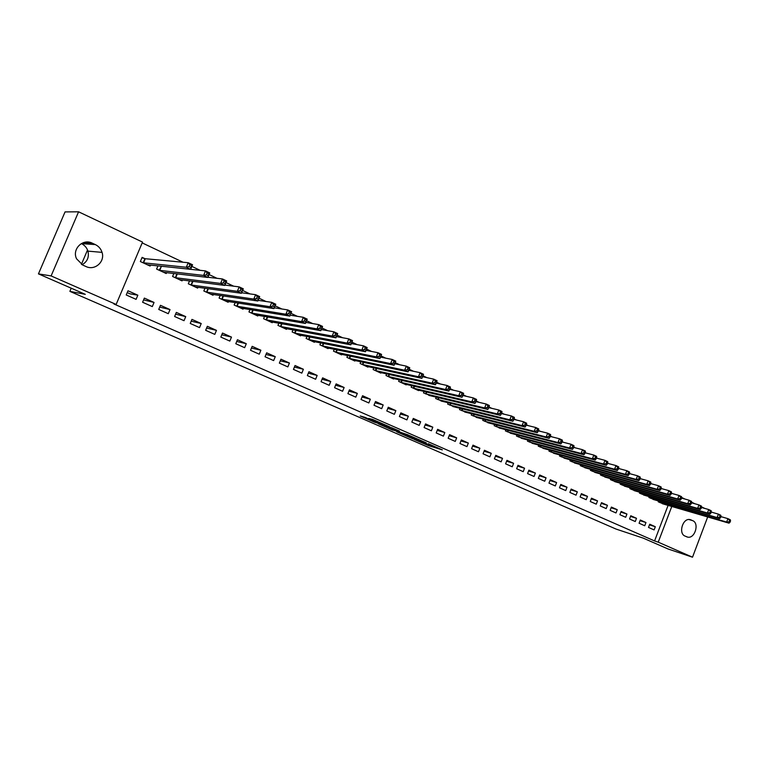 <?xml version="1.0" encoding="UTF-8"?>
<svg xmlns="http://www.w3.org/2000/svg" width="769" height="769" viewBox="0 0 769 769"><rect width="100%" height="100%" fill="white"/><g stroke="black" fill="none" stroke-linecap="round" stroke-linejoin="round"><path stroke-width="1.15" d="M414.337 439.503L428.564 445.674L442.358 449.884L428.266 443.723L431.88 445.616L430.236 445.136L414.337 439.503M365.198 417.423L360.219 415.962L374.407 422.152L389.499 426.785L372.571 419.403L368.659 418.432L385.759 425.43L376.839 422.806L365.198 417.423M116.138 304.447L51.11 275.927L78.582 211.802L142.525 242.091L116.138 304.447L113.937 303.995L654.573 540.943L658.226 542.164L671.789 506.454M707.691 516.941L692.513 557.198L668.069 548.979L643.249 538.137L616.046 529.062L69.883 291.364L85.292 294.344L38.45 273.879L51.11 275.927M692.513 557.198L658.226 542.164M396.727 431.784L412.693 438.753L426.314 442.877L410.021 435.773L396.727 431.784M392.796 430.169L378.281 423.757L391.479 427.67L399.486 431.073L394.401 429.717L398.948 431.784L408.272 434.966L392.863 429.986M87.531 250.002L81.408 264.353M71.229 288.202L69.883 291.364M152.31 306.581L154.05 302.438L144.361 298.103L142.601 302.255L152.31 306.581M161.423 266.362L159.202 270.265M157.943 265.863L156.597 269.063L166.21 273.524L166.604 272.601M184.022 320.692L185.733 316.617L176.332 312.406L174.611 316.501L184.022 320.692M189.52 280.906L188.318 283.78L197.652 288.106L197.998 287.27M214.791 334.39L216.464 330.362L207.342 326.287L205.659 330.324L214.791 334.39M220.184 295.45L219.088 298.055L228.143 302.255L228.46 301.496M244.657 347.684L246.291 343.714L237.438 339.754L235.795 343.733L244.657 347.684M249.944 309.532L248.954 311.916L257.75 315.992L258.038 315.3M273.649 360.584L275.264 356.672L266.66 352.827L265.045 356.758L273.649 360.584M278.859 323.182L277.955 325.374L286.491 329.334L286.76 328.69M301.823 373.128L303.399 369.264L295.036 365.525L293.45 369.399L301.823 373.128M306.946 336.418L306.12 338.437L314.415 342.292L314.656 341.696M329.19 385.307L330.737 381.501L322.615 377.867L321.058 381.693L329.19 385.307M334.255 349.261L333.496 351.135L341.551 354.874L341.782 354.326M355.807 397.15L357.325 393.392L349.424 389.854L347.896 393.632L355.807 397.15M360.805 361.738L360.103 363.487L367.938 367.121L368.149 366.611M381.684 408.675L383.183 404.955L375.493 401.524L373.994 405.253L381.684 408.675M386.634 373.859L385.98 375.493L393.603 379.03L393.795 378.55M406.868 419.884L408.339 416.212L400.86 412.866L399.39 416.548L406.868 419.884M411.771 385.644L411.155 387.172L418.576 390.614L418.759 390.162M431.38 430.794L432.822 427.17L425.545 423.911L424.094 427.545L431.38 430.794M436.234 397.112L435.658 398.544L443.05 401.466M455.248 441.416L456.661 437.84L449.577 434.668L448.154 438.253L455.248 441.416M460.054 408.262L459.516 409.608L466.706 412.472M478.491 451.759L479.885 448.231L472.973 445.136L471.58 448.683L478.491 451.759M483.249 419.115L482.749 420.393L489.757 423.19M501.138 461.842L502.503 458.353L495.774 455.344L494.4 458.843L501.138 461.842M505.858 429.688L505.387 430.89L512.212 433.629M523.208 471.666L524.554 468.215L517.998 465.283L516.643 468.744L523.208 471.666M527.899 439.993L527.447 441.127L534.09 443.809M544.731 481.24L546.057 477.837L539.665 474.973L538.329 478.395L544.731 481.24M549.383 450.028L548.96 451.115L555.439 453.729M565.724 490.584L567.022 487.219L560.793 484.432L559.476 487.806L565.724 490.584M570.338 459.814L569.935 460.842L576.25 463.409M586.199 499.696L587.487 496.37L581.402 493.65L580.114 496.985L586.199 499.696M590.784 469.359L590.4 470.34L596.561 472.848M606.183 508.597L607.452 505.31L601.512 502.647L600.243 505.944L606.183 508.597M610.73 478.664L610.375 479.606L616.382 482.057M625.697 517.277L626.937 514.028L621.141 511.433L619.891 514.692L625.697 517.277M630.215 487.757L629.869 488.651L635.723 491.055M644.739 525.756L645.97 522.545L640.308 520.007L639.077 523.228L644.739 525.756M649.228 496.62L648.901 497.476L654.621 499.831M654.573 540.943L668.098 505.368M629.965 473.733L629.446 473.493M619.285 468.677L618.603 468.359M608.471 463.563L607.616 463.159M597.503 458.372L596.475 457.891M586.391 453.114L585.19 452.547M575.135 447.789L573.741 447.125M563.715 442.386L562.139 441.637M552.142 436.907L550.373 436.071M540.405 431.351L538.444 430.419M528.505 425.718L526.342 424.699M516.441 420.009L514.067 418.884M504.204 414.222L501.609 412.991M491.795 408.349L488.978 407.012M479.202 402.389L476.165 400.947M466.427 396.343L463.159 394.795M453.47 390.21L449.961 388.547M440.329 383.991L436.561 382.212M426.978 377.675L422.969 375.772M413.443 371.264L409.166 369.245M399.697 364.766L395.179 362.622M385.74 358.162L380.982 355.903M371.571 351.452L366.563 349.078M357.191 344.647L351.923 342.147M342.589 337.735L337.043 335.111M327.748 330.718L321.942 327.959M312.685 323.586L306.591 320.702M297.372 316.338L290.99 313.319M281.829 308.984L275.139 305.812M266.026 301.506L259.028 298.189M249.963 293.902L242.648 290.442M233.641 286.174L226.009 282.559M217.05 278.33L209.081 274.552M200.19 270.342L191.865 266.41M183.032 262.229L142.178 242.898M658.572 500.984L658.254 501.821L663.907 504.147M654.102 529.918L655.313 526.727L649.718 524.218L648.498 527.428L654.102 529.918M639.779 492.218L639.443 493.092L645.229 495.467M635.271 521.536L636.511 518.306L630.782 515.749L629.542 518.988L635.271 521.536M620.535 483.24L620.179 484.153L626.11 486.585M615.998 512.961L617.247 509.693L611.384 507.069L610.125 510.347L615.998 512.961M600.82 474.04L600.454 475.002L606.53 477.482M596.254 504.176L597.523 500.869L591.515 498.177L590.236 501.494L596.254 504.176M580.624 464.611L580.23 465.62L586.468 468.158M576.029 495.169L577.317 491.824L571.156 489.065L569.858 492.429L576.029 495.169M559.928 454.95L559.515 456.007L565.907 458.603M555.295 485.941L556.612 482.557L550.296 479.731L548.97 483.124L555.295 485.941M538.713 445.04L538.271 446.155L544.837 448.808M534.042 476.482L535.378 473.06L528.899 470.157L527.563 473.598L534.042 476.482M516.951 434.87L516.489 436.042L523.218 438.753M512.241 466.783L513.605 463.313L506.963 460.343L505.598 463.822L512.241 466.783M494.63 424.44L494.14 425.68L501.052 428.448M489.882 456.834L491.266 453.326L484.451 450.269L483.067 453.797L489.882 456.834M471.724 413.722L471.214 415.039L478.308 417.865M466.946 446.616L468.35 443.069L461.352 439.935L459.939 443.502L466.946 446.616M448.221 402.725L447.664 404.11L454.96 407.003M443.386 436.138L444.818 432.543L437.638 429.323L436.206 432.937L443.386 436.138M424.084 391.421L423.488 392.892L430.986 395.852M419.211 425.372L420.662 421.729L413.289 418.432L411.828 422.085L419.211 425.372M399.284 379.799L398.659 381.366L406.176 384.865L406.359 384.394M394.362 414.318L395.843 410.627L388.268 407.234L386.778 410.934L394.362 414.318M373.811 367.842L373.128 369.533L380.866 373.119L381.059 372.619M368.832 402.956L370.341 399.217L362.555 395.727L361.036 399.486L368.832 402.956M347.626 355.547L346.896 357.354L354.845 361.046L355.057 360.507M342.589 391.267L344.127 387.489L336.12 383.904L334.573 387.701L342.589 391.267M320.702 342.887L319.904 344.829L328.084 348.626L328.315 348.059M315.607 379.261L317.164 375.426L308.927 371.735L307.36 375.589L315.607 379.261M293.008 329.853L292.143 331.948L300.554 335.851L300.804 335.236M287.837 366.9L289.432 363.016L280.954 359.219L279.349 363.122L287.837 366.9M264.507 316.405L263.565 318.693L272.226 322.711L272.505 322.038M259.259 354.182L260.883 350.241L252.155 346.338L250.521 350.289L259.259 354.182M235.17 302.544L234.141 305.043L243.052 309.176L243.36 308.446M229.835 341.08L231.488 337.091L222.501 333.064L220.838 337.082L229.835 341.08M204.967 288.24L203.823 290.97L213.013 295.238L213.34 294.44M199.527 327.594L201.218 323.538L191.952 319.395L190.251 323.47L199.527 327.594M173.852 273.447L172.583 276.475L182.051 280.877L182.416 279.993M168.286 313.694L170.016 309.58L160.461 305.312L158.731 309.436L168.286 313.694M144.764 258.595L142.121 257.365L140.362 261.527L150.128 266.064L150.541 265.084M136.084 299.352L137.843 295.19L128 290.778L126.222 294.969L136.084 299.352M82.86 265.122L76.564 258.807C71.748 249.194 82.802 238.236 92.232 243.158L95.327 244.59C98.672 246.224 100.912 248.82 102.046 252.367C105.257 261.671 94.818 270.948 85.974 266.526L82.86 265.122M38.45 273.879L65.057 211.908L78.582 211.802M681.67 497.485L685.025 499.081M691.687 502.234L694.916 503.762M701.578 506.915L704.683 508.386M692.734 520.671C699.588 523.353 694.868 538.848 687.707 537.137L685.016 536.07C678.171 533.503 682.689 518.056 689.841 519.546L692.734 520.671L688.861 519.508M260.883 350.241L251.453 348.049M246.291 343.714L236.727 341.474M231.488 337.091L221.78 334.803M216.464 330.362L206.611 328.036M201.218 323.538L191.212 321.163M185.733 316.617L175.582 314.185M170.016 309.58L159.712 307.1M154.05 302.438L143.601 299.9M137.843 295.19L129.99 293.825L127.231 292.595M81.322 243.581L81.389 243.61C84.638 245.196 86.83 247.695 87.935 251.127C89.291 257.173 87.33 261.71 82.081 264.738M655.313 526.727L649.469 524.871M645.97 522.545L640.058 520.671M636.511 518.306L630.522 516.422M626.937 514.028L620.871 512.125M617.247 509.693L611.115 507.771M607.452 505.31L601.233 503.368M597.523 500.869L591.226 498.918M587.487 496.37L581.104 494.409M577.317 491.824L570.858 489.843M567.022 487.219L560.486 485.22M556.612 482.557L549.979 480.548M546.057 477.837L539.338 475.809M535.378 473.06L528.563 471.013M524.554 468.215L517.652 466.158M513.605 463.313L506.608 461.246M502.503 458.353L495.419 456.267M491.266 453.326L484.076 451.22M479.885 448.231L472.589 446.116M468.35 443.069L460.958 440.945M456.661 437.84L449.163 435.706M444.818 432.543L437.215 430.39M432.822 427.17L425.103 425.017M420.662 421.729L412.828 419.557M408.339 416.212L400.389 414.039M395.843 410.627L387.778 408.435M383.183 404.955L374.993 402.764M370.341 399.217L362.036 397.015M357.325 393.392L348.886 391.19M344.127 387.489L335.563 385.279M330.737 381.501L322.038 379.29M317.164 375.426L308.321 373.215M303.399 369.264L294.412 367.063M289.432 363.016L280.301 360.815M275.264 356.672L265.978 354.48M410.579 437.792L423.806 441.896L415.587 438.58L407.109 436.033L410.579 437.792M389.008 428.112L398.496 431.813L389.008 428.112L389.431 427.064M662.311 503.705L729.002 523.17L726.638 522.055L727.916 518.642L720.918 516.624M729.598 520.392L727.916 518.642L730.281 519.767L730.55 520.844L729.598 520.392L729.089 521.757L730.041 522.209L730.55 520.844M729.089 521.757L726.638 522.055L659.754 502.513M730.041 522.209L729.002 523.17M653.016 499.389L719.486 518.681L717.083 517.556L718.381 514.115L711.267 512.077M720.072 515.884L718.381 514.115L720.774 515.259L721.024 516.335L720.072 515.884L719.553 517.258L720.515 517.71L721.024 516.335M719.553 517.258L717.083 517.556L650.42 498.187M720.515 517.71L719.486 518.681M643.595 495.015L709.845 514.134L707.422 512.99L708.72 509.539L701.491 507.482M710.412 511.308L708.72 509.539L711.152 510.693L711.383 511.769L710.412 511.308L709.893 512.692L710.864 513.154L711.383 511.769M709.893 512.692L707.422 512.99L640.981 493.804M710.864 513.154L709.845 514.134M634.079 490.603L700.088 509.539L697.627 508.376L698.944 504.906L691.591 502.82M700.636 506.675L698.944 504.906L701.395 506.069L701.616 507.146L700.636 506.675L700.107 508.069L701.097 508.53L701.616 507.146M700.107 508.069L697.627 508.376L631.426 489.372M701.097 508.53L700.088 509.539M624.438 486.133L690.206 504.877L687.717 503.705L689.034 500.206L681.565 498.101M690.735 501.984L689.034 500.206L691.523 501.388L691.725 502.455L690.735 501.984L690.206 503.387L691.196 503.858L691.725 502.455M690.206 503.387L687.717 503.705L621.756 484.883M691.196 503.858L690.206 504.877M614.681 481.605L680.19 500.158L677.672 498.966L679.008 495.447L671.404 493.323M680.7 497.235L679.008 495.447L681.526 496.639L681.709 497.716L680.7 497.235L680.171 498.648L681.18 499.119L681.709 497.716M680.171 498.648L677.672 498.966L611.97 480.346M681.18 499.119L680.19 500.158M604.809 477.02L670.049 495.371L667.492 494.169L668.838 490.632L661.109 488.488M670.539 492.429L668.838 490.632L671.395 491.843L671.558 492.91L670.539 492.429L670.001 493.842L671.02 494.323L671.558 492.91M670.001 493.842L667.492 494.169L602.06 475.751M671.02 494.323L670.049 495.371M594.822 472.387L659.773 490.526L657.187 489.305L658.543 485.748L650.68 483.586M660.244 487.546L658.543 485.748L661.129 486.969L661.282 488.036L660.244 487.546L659.706 488.978L660.734 489.469L661.282 488.036M659.706 488.978L657.187 489.305L592.034 471.099M660.734 489.469L659.773 490.526M584.709 467.696L649.372 485.624L646.748 484.383L648.113 480.798L640.116 478.616M649.815 482.605L648.113 480.798L650.737 482.038L650.862 483.105L649.815 482.605L649.267 484.047L650.314 484.537L650.862 483.105M649.267 484.047L646.748 484.383L581.893 466.389M650.314 484.537L649.372 485.624M574.462 462.948L638.818 480.644L636.165 479.395L637.539 475.79L629.407 473.579M639.25 477.607L637.539 475.79L640.202 477.049L640.308 478.107L639.25 477.607L638.693 479.049L639.76 479.548L640.308 478.107M638.693 479.049L636.165 479.395L571.617 461.621M639.76 479.548L638.818 480.644M564.1 458.132L628.138 475.607L625.437 474.338L626.831 470.705L618.555 468.484M628.533 472.531L626.831 470.705L629.523 471.983L629.619 473.041L628.533 472.531L627.975 473.983L629.061 474.492L629.619 473.041M627.975 473.983L625.437 474.338L561.216 456.796M629.061 474.492L628.138 475.607M553.603 453.258L617.305 470.503L614.575 469.215L615.979 465.562L607.558 463.323M617.68 467.389L615.979 465.562L618.709 466.85L618.776 467.908L617.68 467.389L617.123 468.859L618.218 469.369L618.776 467.908M617.123 468.859L614.575 469.215L550.681 451.903M618.218 469.369L617.305 470.503M542.972 448.327L606.328 465.322L603.559 464.015L604.972 460.343L596.408 458.084M606.683 462.188L604.972 460.343L607.741 461.65L607.789 462.707L606.683 462.188L606.116 463.659L607.222 464.178L607.789 462.707M606.116 463.659L603.559 464.015L540.011 446.962M607.222 464.178L606.328 465.322M532.206 443.338L595.206 460.073L592.399 458.757L593.822 455.056L585.103 452.778M595.533 456.901L593.822 455.056L596.629 456.382L596.657 457.43L595.533 456.901L594.956 458.382L596.081 458.91L596.657 457.43M594.956 458.382L592.399 458.757L529.216 441.944M596.081 458.91L595.206 460.073M521.315 438.282L583.921 454.758L581.076 453.422L582.518 449.692L573.636 447.404M584.229 451.547L582.518 449.692L585.363 451.038L585.363 452.085L584.229 451.547L583.652 453.037L584.786 453.575L585.363 452.085M583.652 453.037L581.076 453.422L518.277 436.869M584.786 453.575L583.921 454.758M510.27 433.158L572.492 449.365L569.608 448.01L571.059 444.261L562.024 441.944M572.77 446.126L571.059 444.261L573.943 445.626L573.924 446.674L572.77 446.126L572.184 447.625L573.338 448.173L573.924 446.674M572.184 447.625L569.608 448.01L507.194 431.736M573.338 448.173L572.492 449.365M499.091 427.968L560.899 443.905L557.977 442.521L559.447 438.753L550.239 436.427M561.149 440.618L559.447 438.753L562.36 440.137L562.322 441.175L561.149 440.618L560.563 442.127L561.735 442.684L562.322 441.175M560.563 442.127L557.977 442.521L495.976 426.526M561.735 442.684L560.899 443.905M487.757 422.71L549.143 438.359L546.182 436.965L547.663 433.168L538.281 430.823M549.374 435.043L547.663 433.168L550.623 434.572L550.556 435.6L549.374 435.043L548.778 436.561L549.96 437.119L550.556 435.6M548.778 436.561L546.182 436.965L484.605 421.249M549.96 437.119L549.143 438.359M476.28 417.394L537.223 432.736L534.215 431.322L535.714 427.497L526.159 425.142M537.425 429.381L535.714 427.497L538.713 428.919L538.627 429.958L537.425 429.381L536.82 430.909L538.031 431.486L538.627 429.958M536.82 430.909L534.215 431.322L473.089 415.904M538.031 431.486L537.223 432.736M464.659 411.992L525.14 427.035L522.084 425.603L523.593 421.748L513.865 419.384M525.304 423.642L523.593 421.748L526.64 423.2L526.525 424.219L525.304 423.642L524.698 425.19L525.919 425.766L526.525 424.219M524.698 425.19L522.084 425.603L461.419 410.492M525.919 425.766L525.14 427.035M452.874 406.532L512.875 421.258L509.78 419.797L511.308 415.923L501.398 413.549M513.01 417.827L511.308 415.923L514.394 417.394L514.25 418.413L513.01 417.827L512.404 419.374L513.644 419.961L514.25 418.413M512.404 419.374L509.78 419.797L449.596 405.003M513.644 419.961L512.875 421.258M440.945 400.995L500.436 415.395L497.303 413.914L498.841 410.012L488.738 407.628M500.542 411.924L498.841 410.012L501.974 411.502L501.801 412.511L500.542 411.924L499.927 413.482L501.186 414.078L501.801 412.511M499.927 413.482L497.303 413.914L437.619 399.447M501.186 414.078L500.436 415.395M428.842 395.381L487.825 409.444L484.643 407.945L486.191 404.013L475.896 401.62M487.902 405.926L486.191 404.013L489.372 405.523L489.171 406.532L487.902 405.926L487.277 407.503L488.555 408.108L489.171 406.532M487.277 407.503L484.643 407.945L425.468 393.815M488.555 408.108L487.825 409.444M416.577 389.691L475.021 403.408L471.791 401.879L473.358 397.929L462.871 395.526M475.069 399.851L473.358 397.929L476.588 399.457L476.357 400.466L475.069 399.851L474.435 401.437L475.732 402.043L476.357 400.466M474.435 401.437L471.791 401.879L413.164 388.105M475.732 402.043L475.021 403.408M404.158 383.923L462.034 397.285L458.757 395.737L460.333 391.757L449.644 389.354M462.044 393.69L460.333 391.757L463.611 393.305L463.351 394.305L462.044 393.69L461.41 395.276L462.717 395.9L463.351 394.305M461.41 395.276L458.757 395.737L400.687 382.318M462.717 395.9L462.034 397.285M391.556 378.079L448.856 391.065L445.53 389.499L447.125 385.49L436.215 383.087M448.827 387.432L447.125 385.49L450.442 387.067L450.153 388.057L448.827 387.432L448.183 389.037L449.519 389.662L450.153 388.057M448.183 389.037L445.53 389.499L388.047 376.445M449.519 389.662L448.856 391.065M378.781 372.148L435.475 384.76L432.101 383.164L433.716 379.127L422.585 376.723M435.417 381.078L433.716 379.127L437.08 380.732L436.763 381.712L435.417 381.078L434.764 382.693L436.119 383.327L436.763 381.712M434.764 382.693L432.101 383.164L375.224 370.504M436.119 383.327L435.475 384.76M365.833 366.14L421.893 378.358L418.471 376.743L420.095 372.677L408.752 370.274M421.797 374.628L420.095 372.677L423.517 374.301L423.171 375.282L421.797 374.628L421.143 376.252L422.517 376.906L423.171 375.282M421.143 376.252L418.471 376.743L362.228 364.468M422.517 376.906L421.893 378.358M352.702 360.055L408.108 371.86L404.638 370.216L406.282 366.121L394.728 363.737M407.974 368.082L406.282 366.121L409.752 367.765L409.368 368.745L407.974 368.082L407.32 369.726L408.714 370.379L409.368 368.745M407.32 369.726L404.638 370.216L349.039 358.354M408.714 370.379L408.108 371.86M339.389 353.875L394.122 365.256L390.585 363.593L392.248 359.469L380.501 357.104M393.939 361.44L392.248 359.469L395.775 361.142L394.122 365.256L395.353 362.103L393.939 361.44L393.276 363.083L394.689 363.756M393.276 363.083L390.585 363.593L335.678 352.154M395.353 362.103L395.775 361.142M325.883 347.607L379.915 358.556L376.32 356.864L378.002 352.711L366.044 350.366M379.694 354.692L378.002 352.711L381.587 354.413L379.915 358.556L381.126 355.365L379.694 354.692L379.021 356.355L380.463 357.027M379.021 356.355L376.32 356.864L322.115 345.858M381.126 355.365L381.587 354.413M312.185 341.253L365.477 351.75L361.843 350.039L363.535 345.848L351.356 343.541M365.227 347.838L363.535 345.848L367.169 347.578L365.477 351.75L366.678 348.53L365.227 347.838L364.544 349.511L366.006 350.203M364.544 349.511L361.843 350.039L308.369 339.485M366.678 348.53L367.169 347.578M298.295 334.803L350.827 344.839L347.127 343.099L348.838 338.879L336.438 336.601M350.529 340.878L348.838 338.879L352.538 340.638L350.827 344.839L352.01 341.58L350.529 340.878L349.837 342.561L351.327 343.262M349.837 342.561L347.127 343.099L294.421 333.006M352.01 341.58L352.538 340.638M284.194 328.267L335.947 337.822L332.189 336.053L333.919 331.804L321.279 329.565M335.601 333.804L333.919 331.804L337.668 333.583L335.947 337.822L337.101 334.515L335.601 333.804L334.909 335.505L336.409 336.216M334.909 335.505L332.189 336.053L280.262 326.441M337.101 334.515L337.668 333.583M269.9 321.634L320.827 330.689L317.001 328.892L318.751 324.614L305.879 322.422M320.433 326.623L318.751 324.614L322.567 326.421L320.827 330.689L321.961 327.344L320.433 326.623L319.731 328.334L321.259 329.055M319.731 328.334L317.001 328.892L265.911 319.779M321.961 327.344L322.567 326.421M255.385 314.896L305.456 323.451L301.583 321.625L303.351 317.309L290.23 315.175M305.024 319.327L303.351 317.309L307.225 319.145L305.456 323.451L306.571 320.058L305.024 319.327L304.313 321.048L305.87 321.788M304.313 321.048L301.583 321.625L251.338 313.021M306.571 320.058L307.225 319.145M240.668 308.042L289.855 316.088L285.905 314.233L236.554 306.158M288.654 313.646L290.23 314.396L290.942 312.656L289.365 311.916L288.654 313.646L285.905 314.233L287.693 309.888L274.312 307.821M289.365 311.916L287.693 309.888L291.634 311.753L290.23 314.396M290.942 312.656L291.634 311.753M225.711 301.131L273.985 308.609L269.986 306.716L271.784 302.342L258.134 300.352M273.456 304.38L271.784 302.342L275.792 304.245L273.985 308.609L275.052 305.139L273.456 304.38L272.726 306.129L274.331 306.889M272.726 306.129L269.986 306.716L221.539 299.199M275.052 305.139L275.792 304.245M210.543 294.094L257.865 301.006L253.789 299.083L255.616 294.681L241.687 292.768M257.279 296.719L255.616 294.681L259.682 296.603L257.865 301.006L258.913 297.488L257.279 296.719L256.548 298.478L258.182 299.256M256.548 298.478L253.789 299.083L206.313 292.124M258.913 297.488L259.682 296.603M195.143 286.904L241.476 293.277L237.333 291.326L239.178 286.885L224.961 285.068M240.841 288.933L239.178 286.885L243.312 288.846L241.476 293.277L242.495 289.711L240.841 288.933L240.101 290.711L241.754 291.489M240.101 290.711L237.333 291.326L190.847 284.953M242.495 289.711L243.312 288.846M179.504 279.637L224.817 285.424L220.607 283.434L222.472 278.955L207.947 277.263M224.125 281.012L222.472 278.955L226.672 280.954L224.817 285.424L225.807 281.81L224.125 281.012L223.375 282.809L225.057 283.607M223.375 282.809L220.607 283.434L175.14 277.667M225.807 281.81L226.672 280.954M163.624 272.322L207.87 277.436L203.593 275.417L205.477 270.899L161.192 266.209M207.121 272.966L205.477 270.899L209.754 272.928L207.87 277.436L208.832 273.774L207.121 272.966L206.371 274.773L208.082 275.581M206.371 274.773L203.593 275.417L159.385 270.323M208.832 273.774L209.754 272.928M147.504 264.786L190.645 269.304L186.29 267.256L188.203 262.71L145.283 258.72L141.948 257.769M189.837 264.776L188.203 262.71L192.548 264.767L190.645 269.304L191.577 265.603L189.837 264.776L189.078 266.603L190.818 267.42M189.078 266.603L186.29 267.256L143.005 262.758M191.577 265.603L192.548 264.767M428.948 444.703L428.564 445.674M427.074 443.992L426.689 444.953M407.954 435.158L407.56 436.158M394.824 429.025L394.526 429.756M394.334 428.814L393.959 429.746M392.44 428.016L392.046 429.015M376.993 421.239L376.743 421.864M375.099 420.403L374.811 421.124M691.12 519.921L689.88 519.556M92.232 243.158L83.6 242.581M95.327 244.59L81.389 243.61M660.773 501.619L660.35 502.715M660.35 501.503L659.946 502.58M651.449 497.264L651.016 498.379M651.035 497.149L650.612 498.254M642.009 492.862L641.577 493.996M641.606 492.737L641.173 493.871M632.474 488.402L632.022 489.565M632.06 488.277L631.618 489.44M622.813 483.884L622.352 485.076M622.4 483.768L621.948 484.951M613.037 479.318L612.566 480.538M612.624 479.202L612.162 480.404M603.146 474.694L602.656 475.944M602.733 474.579L602.252 475.809M593.13 470.003L592.63 471.291M592.716 469.897L592.226 471.157M582.989 465.264L582.489 466.581M582.585 465.149L582.075 466.447M572.732 460.468L572.213 461.813M572.319 460.352L571.809 461.688M562.341 455.604L561.803 456.978M561.928 455.498L561.399 456.853M551.825 450.682L551.267 452.095M551.411 450.567L550.873 451.97M541.174 445.693L540.607 447.145M540.761 445.587L540.203 447.02M530.389 440.647L529.803 442.137M529.976 440.541L529.399 442.012M519.46 435.523L518.864 437.052M519.056 435.417L518.469 436.936M508.405 430.342L507.78 431.918M507.992 430.236L507.386 431.793M497.197 425.094L496.563 426.708M496.793 424.988L496.168 426.584M485.845 419.768L485.191 421.431M485.441 419.672L484.797 421.316M474.348 414.376L473.675 416.087M473.944 414.28L473.281 415.971M462.698 408.916L462.006 410.675M462.304 408.81L461.611 410.55M450.894 403.369L450.173 405.186M450.499 403.273L449.788 405.071M438.936 397.756L438.195 399.62M438.541 397.66L437.801 399.505M426.814 392.065L426.045 393.988M426.42 391.969L425.661 393.872M414.539 386.288L413.741 388.278M414.145 386.192L413.357 388.162M402.091 380.434L401.264 382.491M401.697 380.347L400.88 382.376M389.47 374.493L388.614 376.618M389.076 374.407L388.23 376.512M376.675 368.476L375.791 370.668M376.291 368.389L375.416 370.562M363.708 362.362L362.795 364.631M363.324 362.276L362.41 364.525M350.568 356.162L349.607 358.517M350.174 356.085L349.232 358.412M337.235 349.866L336.236 352.317M336.851 349.789L335.861 352.212M323.711 343.483L322.682 346.021M323.326 343.407L322.307 345.915M310.003 337.005L308.927 339.638M309.619 336.928L308.552 339.542M296.094 330.42L294.969 333.16M295.719 330.353L294.604 333.064M281.992 323.739L280.82 326.594M281.617 323.672L280.454 326.498M267.679 316.953L266.459 319.933M267.314 316.895L266.093 319.837M253.164 310.061L251.886 313.166M252.799 310.003L251.521 313.079M238.438 303.053L237.092 306.302M238.073 302.996L236.737 306.216M223.491 295.94L222.078 299.343M223.125 295.882L221.732 299.256M208.332 288.702L206.842 292.268M207.966 288.654L206.496 292.182M191.356 285.088L192.923 281.339L191.375 285.088M192.577 281.291L191.029 285.011M175.64 277.801L177.303 273.851L175.668 277.801M176.966 273.812L175.322 277.724M159.683 270.4L161.423 266.266L159.721 270.4M145.283 258.72L143.524 262.883M144.947 258.644L143.188 262.806M407.512 435.023L407.109 436.033M394.699 428.977L394.401 429.717M389.085 426.958L388.662 428.016M687.707 537.137L686.554 536.772M102.046 252.367L87.935 251.127M208.322 288.702L206.832 292.268M145.235 258.711L143.476 262.883"/></g></svg>

